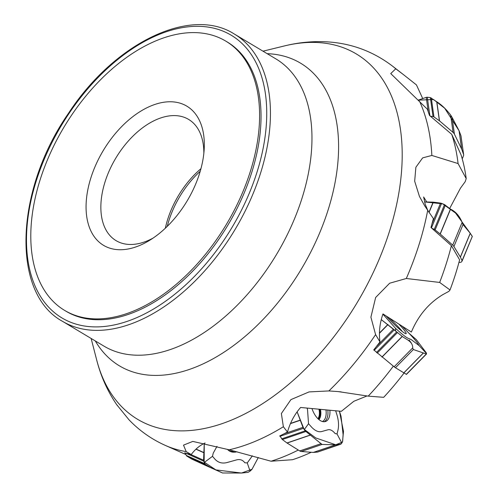 <?xml version="1.0" encoding="UTF-8"?>
<svg xmlns="http://www.w3.org/2000/svg" width="498" height="498" viewBox="0 0 498 498"><rect width="100%" height="100%" fill="white"/><g stroke="black" fill="none" stroke-linecap="round" stroke-linejoin="round"><path stroke-width="0.75" d="M422.69 98.511L416.453 84.915L403.592 74.725L395.761 68.792L390.737 73.58L427.359 109.211L429.481 115.424L451.73 134.329A217.358 131.111 120.9 0 1 458.085 163.562L431.847 155.451L422.665 157.86L415.867 167.278L414.672 181.216L419.453 196.442L424.794 205.998L433.403 218.634L430.957 227.493L451.393 245.651A217.358 131.111 120.9 0 1 439.659 282.441L406.306 278.494L389.635 283.231L375.648 297.48L370.904 317.176L375.592 334.606L379.974 341.952L373.705 349.963M298.302 450.03A217.358 131.111 120.9 0 1 271.043 461.216L229.167 449.8L192.819 441.409L183.507 445.137L186.221 451.63A221.66 133.707 120.9 0 1 165.423 445.449C151.635 439.292 139.508 430.758 129.038 419.845L116.638 404.581M393.333 366.148A217.358 131.111 120.9 0 1 368.215 396.134L338.235 391.596L328.885 390.93L309.065 391.914L290.925 399.614L281.37 413.533L283.362 426.736L287.471 432.059L279.596 436.049M451.73 134.329L460.992 154.685A204.261 123.211 120.9 0 1 466.203 178.608L458.085 163.562M451.393 245.651L459.623 259.844A204.261 123.211 120.9 0 1 450.024 289.961L439.659 282.441M449.657 208.513L460.469 188.169L465.188 181.683L466.203 178.608M379.974 341.952C378.729 332.589 379.725 323.252 382.968 313.933L411.367 332.048C418.32 315.495 428.865 302.996 443.002 294.542L448.897 291.342L450.024 289.961M186.221 451.63L191.226 454.537L184.571 452.881M311.244 452.259A204.261 123.211 120.9 0 1 292.519 459.716L271.043 461.216M403.978 373.114A204.261 123.211 120.9 0 1 383.684 397.329L368.215 396.134M287.471 432.059C290.153 422.59 294.53 414.392 300.611 407.47L341.348 411.317L353.848 401.276L367.119 395.916M64.634 310.41L66.066 311.262A156.92 94.651 -59.1 0 0 227.854 225.202A156.92 94.651 -59.1 0 0 227.181 41.944L225.75 41.091A156.92 94.651 -59.1 0 0 111.484 69.459A156.92 94.651 -59.1 0 0 32.88 210.281A156.92 94.651 -59.1 0 0 64.634 310.41A156.92 94.651 -59.1 0 0 123.436 314.68A156.92 94.651 -59.1 0 0 246.329 183.096A156.92 94.651 -59.1 0 0 225.75 41.091M133.95 247.556A81.099 48.922 120.9 0 1 87.144 193.598A81.099 48.922 120.9 0 1 152.842 105.178A81.099 48.922 120.9 0 1 204.18 149.207A81.099 48.922 120.9 0 1 149.705 240.279A81.099 48.922 120.9 0 1 133.95 247.556M203.85 153.241A70.641 42.61 -59.1 0 0 188.618 119.414A70.641 42.61 -59.1 0 0 137.174 132.182A70.641 42.61 -59.1 0 0 101.791 195.577A70.641 42.61 -59.1 0 0 116.084 240.652A70.641 42.61 -59.1 0 0 153.098 238.081M165.342 228.209A70.641 42.61 120.9 0 1 200.943 168.698M191.226 454.537C195.266 449.171 199.885 445.324 205.076 443.002M427.987 210.897L425.186 204.199L423.636 197.003L426.805 202.051M205.637 465.437A7.844 5.615 -65.9 0 1 205.606 465.418A7.844 5.615 -65.9 0 1 205.568 465.406L191.686 459.044A2.092 1.494 -65.9 0 1 191.574 458.982L186.806 456.062A2.092 1.494 -65.9 0 1 186.296 455.421L185.405 453.118M190.603 454.406L203.582 460.202L204.248 443.388L204.149 462.1L215.883 469.907L241.486 473.038L222.55 472.988L210.262 467.336L205.313 464.329L186.806 456.062M186.296 455.421L204.803 463.688L203.763 461.192L186.115 453.311M250.083 471.139L251.938 469.409L258.306 457.506L252.007 469.272L241.486 473.038L248.016 472.384L250.083 471.139L247.257 462.922L252.368 455.838M204.803 463.688L205.313 464.329M203.582 460.202L203.763 461.192M216.991 446.345L213.237 453.13L212.497 456.311L215.217 459.455C218.379 462.71 222.307 463.744 227.013 462.549L236.675 459.866C240.104 459.044 242.819 460.015 244.811 462.779L247.257 462.922M227.424 449.358A16.453 11.771 114.1 0 0 229.572 451.088A16.453 11.771 114.1 0 0 232.211 452.066A16.453 11.771 114.1 0 0 236.986 451.748M317.768 451.997A2.092 1.102 -108.8 0 1 317.631 452.06A2.092 1.102 -108.8 0 1 317.487 452.091L313.41 452.421A2.092 1.102 -108.8 0 1 313.304 452.421L301.321 451.493A7.844 4.127 -108.8 0 1 299.734 450.927L287.078 443.046A2.092 1.102 -108.8 0 1 286.973 442.971L282.372 439.522A2.092 1.102 -108.8 0 1 281.768 438.813L280.212 436.217A2.092 1.102 -108.8 0 1 280.019 435.85M284.501 433.627L302.958 427.346L297.113 411.834L304.073 429.239L315.757 437.947L335.752 444.782L322.019 444.453L301.321 451.493M281.768 438.813L305.131 430.87L303.45 428.311L280.212 436.217M305.131 430.87L322.019 444.453M339.437 411.136L343.495 431.424L342.481 442.075L335.752 444.782L340.651 444.21L341.827 443.033L337.022 433.951L338.03 429.899C338.989 425.267 338.565 420.032 336.748 414.199L335.646 410.782M339.424 411.136L341.049 416.309L343.103 434.586L342.643 441.409L341.827 443.033M302.958 427.346L303.45 428.311M317.487 452.091L341.223 443.874M307.036 408.08L307.527 409.599L308.53 423.736L311.667 427.216C315.166 430.851 318.483 432.295 321.621 431.554L327.989 429.78C330.292 429.282 332.67 430.54 335.123 433.559L337.022 433.951M311.966 408.547A16.453 8.653 71.2 0 0 314.643 414.417A16.453 8.653 71.2 0 0 321.938 421.376A16.453 8.653 71.2 0 0 325.15 421.613A16.453 8.653 71.2 0 0 328.219 419.285A16.453 8.653 71.2 0 0 329.894 410.234M318.975 409.207A12.033 6.325 -108.8 0 1 317.929 418.681M406.424 374.378L395.449 367.748A7.844 0.84 -135.5 0 1 394.136 366.789L373.768 349.889M376.749 346.166L393.476 329.141L381.263 319.604L396.663 331.88M376.482 352.478L396.694 331.911L394.298 329.832L374.191 350.299M396.694 331.911L402.303 336.461C406.368 339.53 412.917 341.516 412.68 347.915L413.352 349.528L395.449 367.748M406.262 374.378L426.3 353.978L413.352 349.528M416.303 339.611L426.294 352.839L426.537 353.91M393.476 329.141L394.298 329.832M382.894 314.138L395.58 328.394L399.334 331.718C403.405 335.279 406.275 337.439 407.949 338.204L411.217 339.599L419.148 345.624L417.81 343.558C416.154 341.118 413.296 337.781 409.244 333.536L402.216 326.209M386.211 316A16.453 1.762 44.5 0 0 394.97 325.101A16.453 1.762 44.5 0 0 403.143 332.154A16.453 1.762 44.5 0 0 406.138 333.654A16.453 1.762 44.5 0 0 406.2 333.318A16.453 1.762 44.5 0 0 398.78 324.017M458.938 262.427L460.669 262.309A2.092 0.797 -157.5 0 0 461.198 262.116L462.044 261.157A2.092 0.797 -157.5 0 0 462.1 261.07A2.092 0.797 -157.5 0 0 462.069 260.728L460.407 257.142A2.092 0.797 -157.5 0 0 460.357 257.055L453.927 246.529A7.844 2.982 -157.5 0 0 452.707 245.134L440.244 234.048A2.092 0.797 -157.5 0 0 440.139 233.954L435.128 229.927A2.092 0.797 -157.5 0 0 434.256 229.391L431.772 228.215M432.146 223.403L440.562 203.097L433.328 202.163L424.551 201.927L442.672 203.813L455.496 212.995L470.23 233.238L463.028 224.573L453.927 246.529M434.256 229.391L444.527 204.61L441.602 203.371L431.436 227.916M444.527 204.61L450.553 209.172C455.651 211.563 459.511 215.97 462.132 222.394L463.028 224.573M462.1 261.07L472.309 236.432L470.23 233.238L472.266 236.5L462.069 260.728M440.562 203.097L441.602 203.371M462.144 158.538L462.2 158.495A2.092 1.569 172 0 0 462.748 157.754L463.594 155.376A2.092 1.569 172 0 0 463.657 154.785A2.092 1.569 172 0 0 463.601 154.561L461.696 149.12A2.092 1.569 172 0 0 461.64 148.989L454.425 134.136A7.844 5.889 172 0 0 453.08 132.431L439.516 120.871A2.092 1.569 172 0 0 439.398 120.777L433.957 116.93A2.092 1.569 172 0 0 433.03 116.569L430.365 116.177M428.23 111.602L426.232 97.359L418.195 100.154L433.571 99.538L444.695 108.24L459.075 130.75L452.06 117.323L454.425 134.136M433.03 116.569L430.353 97.589L427.29 97.234L429.905 115.785M430.353 97.589L436.833 101.822C441.508 104.748 446.108 109.149 450.634 115.019L452.06 117.323M459.15 130.918L460.924 135.668M426.232 97.359L427.29 97.234M460.868 135.524L459.187 131.024M262.994 51.182L284.47 45.922A212.914 128.434 120.9 0 1 399.365 189.788A212.914 128.434 120.9 0 1 251.702 410.228A212.914 128.434 120.9 0 1 96.656 359.861C100.926 376.637 107.842 391.914 117.41 405.689M419.721 101.642A221.66 133.707 120.9 0 1 431.847 155.451M284.47 45.922C298.041 42.567 311.617 41.172 325.2 41.751C350.225 42.903 372.629 51.001 392.399 66.041A221.66 133.707 120.9 0 1 395.761 68.792M283.362 426.736A221.66 133.707 120.9 0 1 229.167 449.8M375.592 334.606A221.66 133.707 120.9 0 1 328.885 390.93M427.676 210.436A221.66 133.707 120.9 0 1 406.306 278.494M264.55 140.349A164.763 99.388 -59.1 0 0 107.444 68.4A164.763 99.388 -59.1 0 0 67.877 321.067A164.763 99.388 -59.1 0 0 264.55 140.349M268.217 140.847A167.378 100.963 120.9 0 1 184.372 291.056A167.378 100.963 120.9 0 1 62.487 321.316C10.975 293.334 14.878 190.41 68.487 113.307C114.247 43.121 190.46 5.852 234.34 34.038A167.378 100.963 120.9 0 1 268.217 140.847M234.34 34.038L275.873 58.882A167.378 100.963 120.9 0 1 309.744 165.691A167.378 100.963 120.9 0 1 225.899 315.9A167.378 100.963 120.9 0 1 104.014 346.16L62.487 321.316M267.165 53.672A176.367 106.385 120.9 0 1 336.243 175.713A176.367 106.385 120.9 0 1 227.798 349.664A176.367 106.385 120.9 0 1 95.305 340.949M200.221 171.275A71.917 43.382 -59.1 0 0 167.272 226.353M196.069 449.078L203.782 452.526M203.775 452.713L195.932 449.208M191.574 458.982L210.131 467.267M210.262 467.336L191.686 459.044M205.568 465.406L222.55 472.988M212.497 456.311L204.286 462.43M230.506 450.124A15.525 11.105 -65.9 0 1 229.914 450.036A15.525 11.105 -65.9 0 1 228.526 449.638M234.626 451.151A16.291 11.653 -65.9 0 1 230.761 451.238A16.291 11.653 -65.9 0 1 228.875 450.646M290.533 423.406L300.269 420.094M300.331 420.262L290.434 423.63M305.735 431.573L282.372 439.522M286.973 442.971L310.397 435.003M310.522 435.071L287.078 443.046M299.734 450.927L321.166 443.631M313.304 452.421L335.752 444.782M335.876 444.776L313.41 452.421M308.53 423.736L304.29 429.575M319.199 409.225A12.425 6.536 -108.8 0 1 318.178 418.924M320.475 409.35A12.992 6.835 -108.8 0 1 318.925 419.584M325.985 409.866A15.525 8.161 -108.8 0 1 322.449 421.532M327.833 410.041A16.291 8.566 -108.8 0 1 324.148 421.75M319.741 409.275A12.848 6.754 -108.8 0 1 318.577 419.291M379.457 333.031L387.88 324.459M388.017 324.565L379.451 333.28M397.441 332.571L377.223 353.144M381.916 357.022L402.185 336.393M402.303 336.461L382.022 357.103M394.136 366.789L412.68 347.915M403.704 372.958L423.126 353.188M423.213 353.207L403.766 372.996M395.58 328.394L395.493 330.853M426.543 353.561L419.148 345.624M388.745 317.618A16.291 1.749 -135.5 0 1 402.303 331.519M428.94 212.31L433.148 202.151M433.328 202.163L429.052 212.478M445.399 205.139L435.128 229.927M440.139 233.954L450.435 209.098M450.553 209.172L440.244 234.048M452.707 245.134L462.132 222.394M460.357 257.055L470.23 233.238M470.286 233.307L460.407 257.142M418.93 100.857L418.793 99.88M418.967 99.812L419.142 101.069M431.287 97.944L433.957 116.93M439.398 120.777L436.721 101.748M436.833 101.822L439.516 120.871M453.08 132.431L450.634 115.019M461.64 148.989L459.075 130.75M459.125 130.862L461.696 149.12M463.601 154.561L460.949 135.742M185.966 454.568L165.423 445.449M401.718 73.281L392.399 66.041M91.134 338.453L96.656 359.861M341.161 391.889L338.235 391.609M222.575 473L205.606 465.418M340.819 444.172L317.631 452.06M426.512 353.972L406.418 374.415M411.211 342.842L409.138 340.078M416.322 339.63L408.92 333.193M461.005 135.954L463.657 154.785"/></g></svg>
